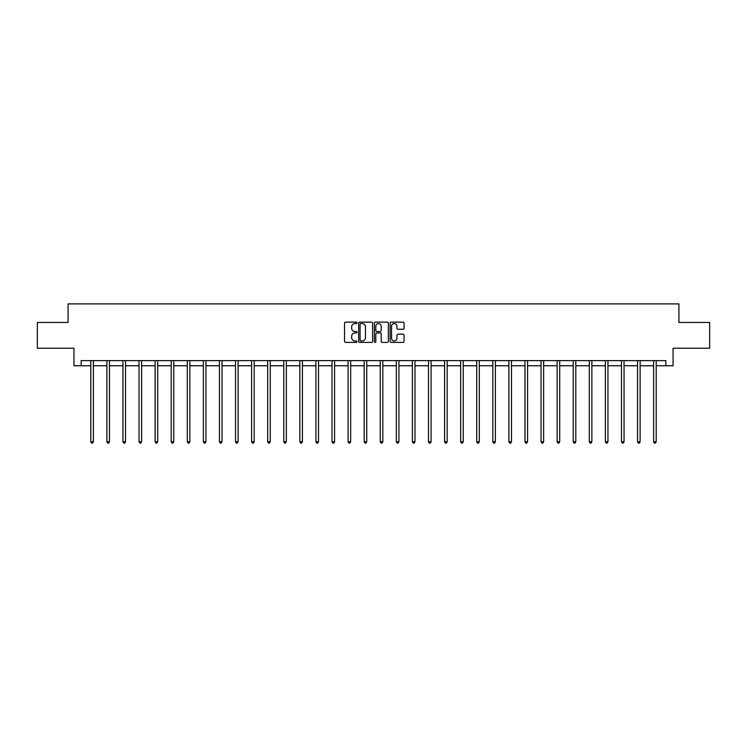 <?xml version="1.0" encoding="UTF-8"?>
<svg xmlns="http://www.w3.org/2000/svg" width="747" height="747" viewBox="0 0 747 747"><rect width="100%" height="100%" fill="white"/><g stroke="black" fill="none" stroke-linecap="round" stroke-linejoin="round"><path stroke-width="1.12" d="M357.01 322.844A0.71 0.71 0 0 0 356.3 322.134L345.553 322.134A1.008 1.008 0 0 0 344.535 323.152L344.535 341.36A1.008 1.008 0 0 0 345.553 342.378L356.3 342.378A0.71 0.71 0 0 0 357.01 341.668A0.71 0.71 0 0 0 356.3 340.959L354.909 340.959A3.24 3.24 0 0 1 351.669 337.719L351.669 336.206A3.24 3.24 0 0 1 354.909 332.966L356.3 332.966A0.71 0.71 0 0 0 357.01 332.256A0.71 0.71 0 0 0 356.3 331.547L354.909 331.547A3.24 3.24 0 0 1 351.669 328.307L351.669 326.794A3.24 3.24 0 0 1 354.909 323.554L356.3 323.554A0.71 0.71 0 0 0 357.01 322.844M403.072 329.268A1.008 1.008 0 0 0 404.08 328.26L404.08 323.152A1.008 1.008 0 0 0 403.072 322.134L391.129 322.134A1.008 1.008 0 0 0 390.121 323.152L390.121 341.36A1.008 1.008 0 0 0 391.129 342.378L403.072 342.378A1.008 1.008 0 0 0 404.08 341.36L404.08 335.188A1.008 1.008 0 0 0 403.072 334.18L397.964 334.18A1.008 1.008 0 0 0 396.946 335.188L396.946 338.251A2.708 2.708 0 0 1 394.239 340.959A2.708 2.708 0 0 1 391.54 338.251L391.54 326.262A2.708 2.708 0 0 1 394.239 323.554A2.708 2.708 0 0 1 396.946 326.262L396.946 328.26A1.008 1.008 0 0 0 397.964 329.268L403.072 329.268M81.162 365.759L81.162 360.605L665.838 360.605L665.838 365.759L673.056 365.759L673.056 348.233L709.65 348.233L709.65 322.461L678.93 322.461L678.93 303.908L68.07 303.908L68.07 322.461L37.35 322.461L37.35 348.233L73.944 348.233L73.944 365.759L90.798 365.759M372.613 323.152A1.008 1.008 0 0 0 371.604 322.134L359.662 322.134A1.008 1.008 0 0 0 358.653 323.152L358.653 341.36A1.008 1.008 0 0 0 359.662 342.378L371.604 342.378A1.008 1.008 0 0 0 372.613 341.36L372.613 323.152M375.396 322.134L387.338 322.134A1.008 1.008 0 0 1 388.347 323.152L388.347 341.36A1.008 1.008 0 0 1 387.338 342.378L382.231 342.378A1.008 1.008 0 0 1 381.213 341.36L381.213 333.974A1.008 1.008 0 0 0 380.204 332.966L376.815 332.966A1.008 1.008 0 0 0 375.806 333.974L375.806 341.668A0.71 0.71 0 0 1 375.097 342.378A0.71 0.71 0 0 1 374.387 341.668L374.387 323.152A1.008 1.008 0 0 1 375.396 322.134M93.375 365.759L106.877 365.759M109.454 365.759L122.956 365.759M125.533 365.759L139.045 365.759M141.622 365.759L155.124 365.759M157.701 365.759L171.203 365.759M173.78 365.759L187.282 365.759M189.859 365.759L203.361 365.759M205.939 365.759L219.441 365.759M222.018 365.759L235.529 365.759M238.106 365.759L251.608 365.759M254.185 365.759L267.687 365.759M270.265 365.759L283.767 365.759M286.344 365.759L299.846 365.759M302.423 365.759L315.925 365.759M318.502 365.759L332.013 365.759M334.591 365.759L348.093 365.759M350.67 365.759L364.172 365.759M366.749 365.759L380.251 365.759M382.828 365.759L396.33 365.759M398.907 365.759L412.409 365.759M414.987 365.759L428.498 365.759M431.075 365.759L444.577 365.759M447.154 365.759L460.656 365.759M463.233 365.759L476.735 365.759M479.313 365.759L492.815 365.759M495.392 365.759L508.894 365.759M511.471 365.759L524.982 365.759M527.559 365.759L541.061 365.759M543.639 365.759L557.141 365.759M559.718 365.759L573.22 365.759M575.797 365.759L589.299 365.759M591.876 365.759L605.378 365.759M607.955 365.759L621.467 365.759M624.044 365.759L637.546 365.759M640.123 365.759L653.625 365.759M656.202 365.759L665.838 365.759M360.773 323.554A0.71 0.71 0 0 0 360.073 324.263L360.073 340.249A0.71 0.71 0 0 0 360.773 340.959L362.239 340.959A3.24 3.24 0 0 0 365.479 337.719L365.479 326.794A3.24 3.24 0 0 0 362.239 323.554L360.773 323.554M381.213 326.308A2.708 2.708 0 0 0 378.505 323.61A2.708 2.708 0 0 0 375.806 326.308L375.806 330.538A1.008 1.008 0 0 0 376.815 331.547L380.204 331.547A1.008 1.008 0 0 0 381.213 330.538L381.213 326.308M93.506 360.605L93.45 360.754A1.027 1.027 0 0 0 93.375 361.137L93.375 441.748L90.798 441.748L90.798 361.137A1.027 1.027 0 0 0 90.723 360.754L90.667 360.605M93.375 441.748L92.6 443.092L91.573 443.092L90.798 441.748M109.594 360.605L109.529 360.754A1.027 1.027 0 0 0 109.454 361.137L109.454 441.748L106.877 441.748L106.877 361.137A1.027 1.027 0 0 0 106.802 360.754L106.746 360.605M109.454 441.748L108.679 443.092L107.652 443.092L106.877 441.748M125.673 360.605L125.608 360.754A1.027 1.027 0 0 0 125.533 361.137L125.533 441.748L122.956 441.748L122.956 361.137A1.027 1.027 0 0 0 122.881 360.754L122.825 360.605M125.533 441.748L124.768 443.092L123.731 443.092L122.956 441.748M141.753 360.605L141.687 360.754A1.027 1.027 0 0 0 141.622 361.137L141.622 441.748L139.045 441.748L139.045 361.137A1.027 1.027 0 0 0 138.97 360.754L138.905 360.605M141.622 441.748L140.847 443.092L139.81 443.092L139.045 441.748M157.832 360.605L157.776 360.754A1.027 1.027 0 0 0 157.701 361.137L157.701 441.748L155.124 441.748L155.124 361.137A1.027 1.027 0 0 0 155.049 360.754L154.984 360.605M157.701 441.748L156.926 443.092L155.89 443.092L155.124 441.748M173.911 360.605L173.855 360.754A1.027 1.027 0 0 0 173.78 361.137L173.78 441.748L171.203 441.748L171.203 361.137A1.027 1.027 0 0 0 171.128 360.754L171.063 360.605M173.78 441.748L173.005 443.092L171.978 443.092L171.203 441.748M189.999 360.605L189.934 360.754A1.027 1.027 0 0 0 189.859 361.137L189.859 441.748L187.282 441.748L187.282 361.137A1.027 1.027 0 0 0 187.208 360.754L187.152 360.605M189.859 441.748L189.084 443.092L188.057 443.092L187.282 441.748M206.079 360.605L206.013 360.754A1.027 1.027 0 0 0 205.939 361.137L205.939 441.748L203.361 441.748L203.361 361.137A1.027 1.027 0 0 0 203.287 360.754L203.231 360.605M205.939 441.748L205.164 443.092L204.136 443.092L203.361 441.748M222.158 360.605L222.092 360.754A1.027 1.027 0 0 0 222.018 361.137L222.018 441.748L219.441 441.748L219.441 361.137A1.027 1.027 0 0 0 219.366 360.754L219.31 360.605M222.018 441.748L221.252 443.092L220.216 443.092L219.441 441.748M238.237 360.605L238.181 360.754A1.027 1.027 0 0 0 238.106 361.137L238.106 441.748L235.529 441.748L235.529 361.137A1.027 1.027 0 0 0 235.454 360.754L235.389 360.605M238.106 441.748L237.331 443.092L236.295 443.092L235.529 441.748M254.316 360.605L254.26 360.754A1.027 1.027 0 0 0 254.185 361.137L254.185 441.748L251.608 441.748L251.608 361.137A1.027 1.027 0 0 0 251.534 360.754L251.468 360.605M254.185 441.748L253.41 443.092L252.383 443.092L251.608 441.748M270.395 360.605L270.339 360.754A1.027 1.027 0 0 0 270.265 361.137L270.265 441.748L267.687 441.748L267.687 361.137A1.027 1.027 0 0 0 267.613 360.754L267.547 360.605M270.265 441.748L269.49 443.092L268.462 443.092L267.687 441.748M286.484 360.605L286.418 360.754A1.027 1.027 0 0 0 286.344 361.137L286.344 441.748L283.767 441.748L283.767 361.137A1.027 1.027 0 0 0 283.692 360.754L283.636 360.605M286.344 441.748L285.569 443.092L284.542 443.092L283.767 441.748M302.563 360.605L302.498 360.754A1.027 1.027 0 0 0 302.423 361.137L302.423 441.748L299.846 441.748L299.846 361.137A1.027 1.027 0 0 0 299.771 360.754L299.715 360.605M302.423 441.748L301.648 443.092L300.621 443.092L299.846 441.748M318.642 360.605L318.577 360.754A1.027 1.027 0 0 0 318.502 361.137L318.502 441.748L315.925 441.748L315.925 361.137A1.027 1.027 0 0 0 315.85 360.754L315.794 360.605M318.502 441.748L317.736 443.092L316.7 443.092L315.925 441.748M334.721 360.605L334.665 360.754A1.027 1.027 0 0 0 334.591 361.137L334.591 441.748L332.013 441.748L332.013 361.137A1.027 1.027 0 0 0 331.939 360.754L331.873 360.605M334.591 441.748L333.816 443.092L332.779 443.092L332.013 441.748M350.801 360.605L350.745 360.754A1.027 1.027 0 0 0 350.67 361.137L350.67 441.748L348.093 441.748L348.093 361.137A1.027 1.027 0 0 0 348.018 360.754L347.953 360.605M350.67 441.748L349.895 443.092L348.868 443.092L348.093 441.748M366.88 360.605L366.824 360.754A1.027 1.027 0 0 0 366.749 361.137L366.749 441.748L364.172 441.748L364.172 361.137A1.027 1.027 0 0 0 364.097 360.754L364.032 360.605M366.749 441.748L365.974 443.092L364.947 443.092L364.172 441.748M382.968 360.605L382.903 360.754A1.027 1.027 0 0 0 382.828 361.137L382.828 441.748L380.251 441.748L380.251 361.137A1.027 1.027 0 0 0 380.176 360.754L380.12 360.605M382.828 441.748L382.053 443.092L381.026 443.092L380.251 441.748M399.047 360.605L398.982 360.754A1.027 1.027 0 0 0 398.907 361.137L398.907 441.748L396.33 441.748L396.33 361.137A1.027 1.027 0 0 0 396.255 360.754L396.199 360.605M398.907 441.748L398.132 443.092L397.105 443.092L396.33 441.748M415.127 360.605L415.061 360.754A1.027 1.027 0 0 0 414.987 361.137L414.987 441.748L412.409 441.748L412.409 361.137A1.027 1.027 0 0 0 412.335 360.754L412.279 360.605M414.987 441.748L414.221 443.092L413.184 443.092L412.409 441.748M431.206 360.605L431.15 360.754A1.027 1.027 0 0 0 431.075 361.137L431.075 441.748L428.498 441.748L428.498 361.137A1.027 1.027 0 0 0 428.423 360.754L428.358 360.605M431.075 441.748L430.3 443.092L429.264 443.092L428.498 441.748M447.285 360.605L447.229 360.754A1.027 1.027 0 0 0 447.154 361.137L447.154 441.748L444.577 441.748L444.577 361.137A1.027 1.027 0 0 0 444.502 360.754L444.437 360.605M447.154 441.748L446.379 443.092L445.352 443.092L444.577 441.748M463.364 360.605L463.308 360.754A1.027 1.027 0 0 0 463.233 361.137L463.233 441.748L460.656 441.748L460.656 361.137A1.027 1.027 0 0 0 460.582 360.754L460.516 360.605M463.233 441.748L462.458 443.092L461.431 443.092L460.656 441.748M479.453 360.605L479.387 360.754A1.027 1.027 0 0 0 479.313 361.137L479.313 441.748L476.735 441.748L476.735 361.137A1.027 1.027 0 0 0 476.661 360.754L476.605 360.605M479.313 441.748L478.538 443.092L477.51 443.092L476.735 441.748M495.532 360.605L495.466 360.754A1.027 1.027 0 0 0 495.392 361.137L495.392 441.748L492.815 441.748L492.815 361.137A1.027 1.027 0 0 0 492.74 360.754L492.684 360.605M495.392 441.748L494.617 443.092L493.59 443.092L492.815 441.748M511.611 360.605L511.546 360.754A1.027 1.027 0 0 0 511.471 361.137L511.471 441.748L508.894 441.748L508.894 361.137A1.027 1.027 0 0 0 508.819 360.754L508.763 360.605M511.471 441.748L510.705 443.092L509.669 443.092L508.894 441.748M527.69 360.605L527.634 360.754A1.027 1.027 0 0 0 527.559 361.137L527.559 441.748L524.982 441.748L524.982 361.137A1.027 1.027 0 0 0 524.908 360.754L524.842 360.605M527.559 441.748L526.784 443.092L525.748 443.092L524.982 441.748M543.769 360.605L543.713 360.754A1.027 1.027 0 0 0 543.639 361.137L543.639 441.748L541.061 441.748L541.061 361.137A1.027 1.027 0 0 0 540.987 360.754L540.921 360.605M543.639 441.748L542.864 443.092L541.836 443.092L541.061 441.748M559.848 360.605L559.792 360.754A1.027 1.027 0 0 0 559.718 361.137L559.718 441.748L557.141 441.748L557.141 361.137A1.027 1.027 0 0 0 557.066 360.754L557.001 360.605M559.718 441.748L558.943 443.092L557.916 443.092L557.141 441.748M575.937 360.605L575.872 360.754A1.027 1.027 0 0 0 575.797 361.137L575.797 441.748L573.22 441.748L573.22 361.137A1.027 1.027 0 0 0 573.145 360.754L573.089 360.605M575.797 441.748L575.022 443.092L573.995 443.092L573.22 441.748M592.016 360.605L591.951 360.754A1.027 1.027 0 0 0 591.876 361.137L591.876 441.748L589.299 441.748L589.299 361.137A1.027 1.027 0 0 0 589.224 360.754L589.168 360.605M591.876 441.748L591.11 443.092L590.074 443.092L589.299 441.748M608.095 360.605L608.03 360.754A1.027 1.027 0 0 0 607.955 361.137L607.955 441.748L605.378 441.748L605.378 361.137A1.027 1.027 0 0 0 605.313 360.754L605.247 360.605M607.955 441.748L607.19 443.092L606.153 443.092L605.378 441.748M624.175 360.605L624.118 360.754A1.027 1.027 0 0 0 624.044 361.137L624.044 441.748L621.467 441.748L621.467 361.137A1.027 1.027 0 0 0 621.392 360.754L621.327 360.605M624.044 441.748L623.269 443.092L622.232 443.092L621.467 441.748M640.254 360.605L640.198 360.754A1.027 1.027 0 0 0 640.123 361.137L640.123 441.748L637.546 441.748L637.546 361.137A1.027 1.027 0 0 0 637.471 360.754L637.406 360.605M640.123 441.748L639.348 443.092L638.321 443.092L637.546 441.748M656.333 360.605L656.277 360.754A1.027 1.027 0 0 0 656.202 361.137L656.202 441.748L653.625 441.748L653.625 361.137A1.027 1.027 0 0 0 653.55 360.754L653.494 360.605M656.202 441.748L655.427 443.092L654.4 443.092L653.625 441.748"/></g></svg>

